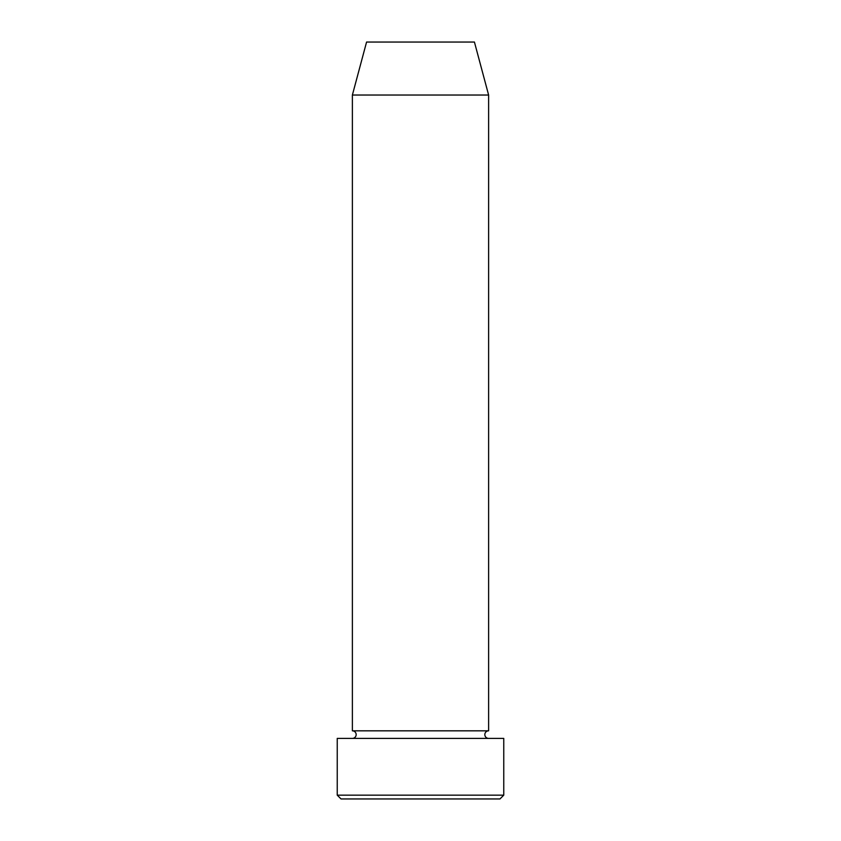 <?xml version="1.0" encoding="UTF-8"?>
<svg xmlns="http://www.w3.org/2000/svg" width="841" height="841" viewBox="0 0 841 841"><rect width="100%" height="100%" fill="white"/><g stroke="black" fill="none" stroke-linecap="round" stroke-linejoin="round"><path stroke-width="1.26" d="M499.975 798.95L341.025 798.95L337.241 795.165L503.759 795.165L499.975 798.95M352.379 95.033L488.621 95.033L474.429 42.05L366.571 42.05L352.379 95.033L352.379 730.829A3.784 3.784 0 0 1 356.163 734.613A3.784 3.784 0 0 1 352.379 738.398M488.621 95.033L488.621 730.829A3.784 3.784 0 0 0 484.837 734.613A3.784 3.784 0 0 0 488.621 738.398M488.621 730.829L352.379 730.829M503.759 795.165L503.759 738.398L337.241 738.398L337.241 795.165"/></g></svg>
